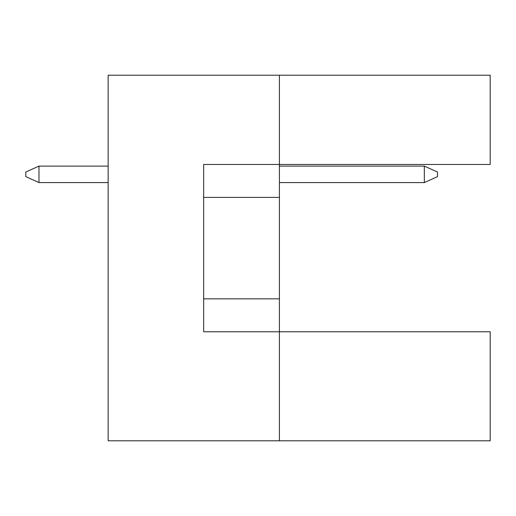 <?xml version="1.0" encoding="UTF-8"?>
<svg xmlns="http://www.w3.org/2000/svg" width="516" height="516" viewBox="0 0 516 516"><rect width="100%" height="100%" fill="white"/><g stroke="black" fill="none" stroke-linecap="round" stroke-linejoin="round"><path stroke-width="0.77" d="M279.408 197.396L279.408 164.462L490.2 164.462L490.2 75.207L279.408 75.207L279.408 164.462L203.652 164.462L203.652 331.775L279.408 331.775L279.408 197.396L203.652 197.396M490.2 440.793L490.2 331.775L279.408 331.775L279.408 440.793L490.2 440.793M279.408 440.793L108.141 440.793L108.141 75.207L279.408 75.207M203.652 298.841L279.408 298.841M424.326 182.574L424.326 166.107L437.503 172.034L437.503 176.646L424.326 182.574L279.408 182.574M424.326 166.107L279.408 166.107M108.141 166.107L38.977 166.107L38.977 182.574L108.141 182.574M38.977 182.574L25.8 176.646L25.8 172.034L38.977 166.107"/></g></svg>
